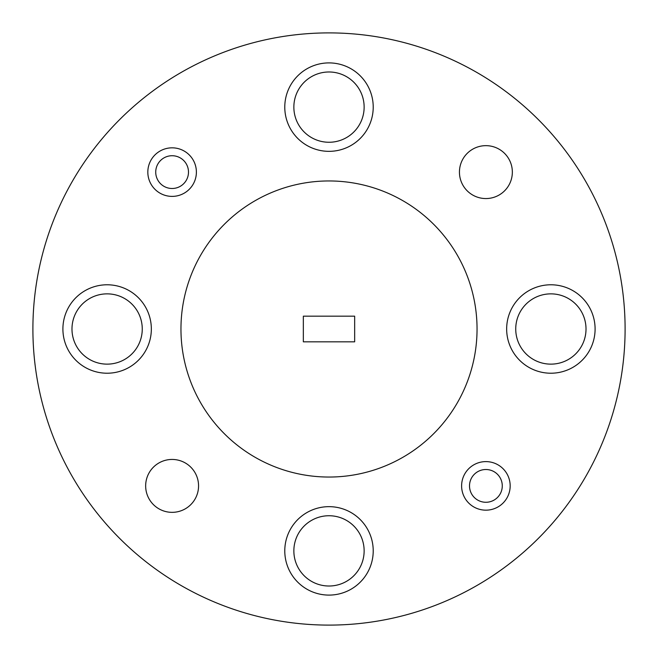 <?xml version="1.0" encoding="UTF-8"?>
<svg xmlns="http://www.w3.org/2000/svg" width="658" height="658" viewBox="0 0 658 658"><rect width="100%" height="100%" fill="white"/><g stroke="black" fill="none" stroke-linecap="round" stroke-linejoin="round"><path stroke-width="0.99" d="M586.015 329A35.137 35.137 0 0 0 533.309 298.567A35.137 35.137 0 0 0 533.309 359.433A35.137 35.137 0 0 0 586.015 329M142.26 329A35.137 35.137 0 0 0 89.554 298.567A35.137 35.137 0 0 0 89.554 359.433A35.137 35.137 0 0 0 142.26 329M364.137 550.878A35.137 35.137 0 0 0 311.431 520.445A35.137 35.137 0 0 0 311.431 581.31A35.137 35.137 0 0 0 364.137 550.878M364.137 107.122A35.137 35.137 0 0 0 311.431 76.69A35.137 35.137 0 0 0 311.431 137.555A35.137 35.137 0 0 0 364.137 107.122M625.1 329A296.1 296.1 0 0 0 180.95 72.569A296.1 296.1 0 0 0 180.95 585.431A296.1 296.1 0 0 0 625.1 329M373.218 107.122A44.218 44.218 0 0 0 306.891 68.827A44.218 44.218 0 0 0 306.891 145.418A44.218 44.218 0 0 0 373.218 107.122M373.218 550.878A44.218 44.218 0 0 0 306.891 512.582A44.218 44.218 0 0 0 306.891 589.173A44.218 44.218 0 0 0 373.218 550.878M151.34 329A44.218 44.218 0 0 0 85.014 290.704A44.218 44.218 0 0 0 85.014 367.296A44.218 44.218 0 0 0 151.34 329M595.095 329A44.218 44.218 0 0 0 528.769 290.704A44.218 44.218 0 0 0 528.769 367.296A44.218 44.218 0 0 0 595.095 329M512.343 172.108A26.452 26.452 0 0 0 472.666 149.202A26.452 26.452 0 0 0 472.666 195.015A26.452 26.452 0 0 0 512.343 172.108M198.56 485.892A26.452 26.452 0 0 0 158.882 462.985A26.452 26.452 0 0 0 158.882 508.799A26.452 26.452 0 0 0 198.56 485.892M477.05 329A148.05 148.05 0 0 0 254.975 200.789A148.05 148.05 0 0 0 254.975 457.211A148.05 148.05 0 0 0 477.05 329M303.338 341.831L354.662 341.831L354.662 316.169L303.338 316.169L303.338 341.831M196.388 172.108A24.28 24.28 0 0 1 159.968 193.139A24.28 24.28 0 0 1 159.968 151.085A24.28 24.28 0 0 1 196.388 172.108M188.492 172.108A16.384 16.384 0 0 0 163.916 157.92A16.384 16.384 0 0 0 163.916 186.296A16.384 16.384 0 0 0 188.492 172.108M510.172 485.892A24.28 24.28 0 0 1 473.752 506.915A24.28 24.28 0 0 1 473.752 464.861A24.28 24.28 0 0 1 510.172 485.892M502.276 485.892A16.384 16.384 0 0 0 477.7 471.704A16.384 16.384 0 0 0 477.7 500.08A16.384 16.384 0 0 0 502.276 485.892"/></g></svg>
